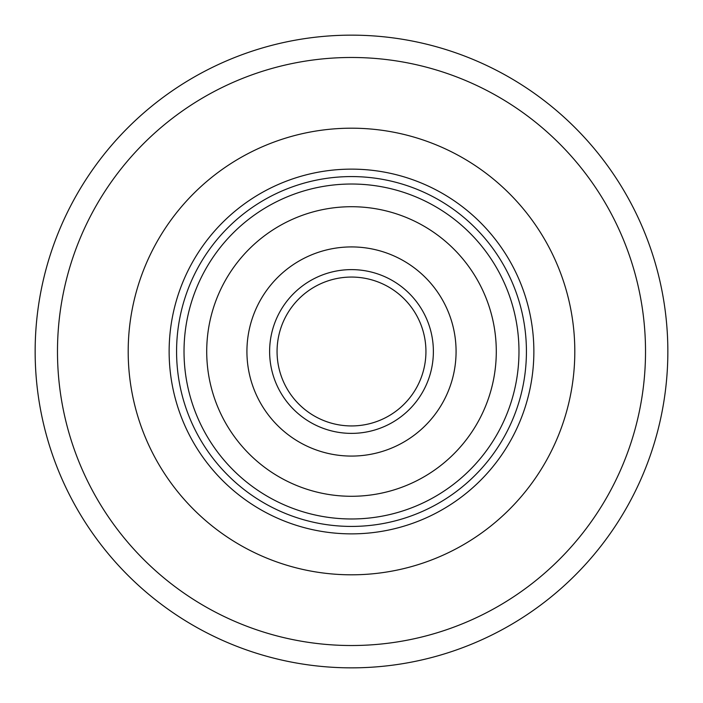 <?xml version="1.0" encoding="UTF-8"?>
<svg xmlns="http://www.w3.org/2000/svg" width="703" height="703" viewBox="0 0 703 703"><rect width="100%" height="100%" fill="white"/><g stroke="black" fill="none" stroke-linecap="round" stroke-linejoin="round"><path stroke-width="1.05" d="M128.192 351.5A223.308 223.308 0 0 1 351.5 128.192A223.308 223.308 0 0 1 574.808 351.5A223.308 223.308 0 0 1 351.5 574.808A223.308 223.308 0 0 1 128.192 351.5A223.308 223.308 0 0 1 351.5 128.192A223.308 223.308 0 0 1 574.808 351.5A223.308 223.308 0 0 1 351.5 574.808A223.308 223.308 0 0 1 128.192 351.5M667.85 351.5A316.35 316.35 0 0 1 351.5 667.85A316.35 316.35 0 0 1 35.15 351.5A316.35 316.35 0 0 1 351.5 35.15A316.35 316.35 0 0 1 667.85 351.5A316.35 316.35 0 0 1 351.5 667.85A316.35 316.35 0 0 1 35.15 351.5M169.133 351.5A182.367 182.367 0 0 1 351.5 169.133A182.367 182.367 0 0 1 533.867 351.5A182.367 182.367 0 0 1 351.5 533.867A182.367 182.367 0 0 1 169.133 351.5M526.424 351.5A174.924 174.924 0 0 0 351.5 176.576A174.924 174.924 0 0 0 176.576 351.5A174.924 174.924 0 0 0 351.5 526.424A174.924 174.924 0 0 0 526.424 351.5M444.727 398.891A104.58 104.58 0 0 1 397.204 445.561A104.58 104.58 0 0 0 445.561 305.796A104.58 104.58 0 0 0 305.796 257.439A104.58 104.58 0 0 0 257.439 397.204A104.58 104.58 0 0 0 444.727 398.891A104.58 104.58 0 0 0 398.891 258.273A104.58 104.58 0 0 1 444.727 398.891M258.273 304.109A104.58 104.58 0 0 1 305.796 257.439A104.58 104.58 0 0 0 258.273 304.109M222.438 285.893A144.774 144.774 0 0 1 288.221 221.278A144.774 144.774 0 0 0 221.278 414.779A144.774 144.774 0 0 0 414.779 481.722A144.774 144.774 0 0 0 481.722 288.221A144.774 144.774 0 0 0 288.221 221.278M417.107 222.438A144.774 144.774 0 0 1 414.779 481.722M384.031 418.452A74.439 74.439 0 0 0 418.452 318.969A74.439 74.439 0 0 0 318.969 284.548A74.439 74.439 0 0 0 284.548 384.031A74.439 74.439 0 0 0 384.031 418.452A74.439 74.439 0 0 1 284.548 384.031A74.439 74.439 0 0 1 318.969 284.548M57.479 351.5A294.021 294.021 0 0 0 351.5 645.521A294.021 294.021 0 0 0 645.521 351.5A294.021 294.021 0 0 0 351.5 57.479A294.021 294.021 0 0 0 57.479 351.5M424.7 502.135A167.481 167.481 0 0 0 502.135 278.3A167.481 167.481 0 0 0 278.3 200.865A167.481 167.481 0 0 0 200.865 424.7A167.481 167.481 0 0 0 424.7 502.135M387.283 425.148A81.882 81.882 0 0 0 425.148 315.717A81.882 81.882 0 0 0 315.717 277.852A81.882 81.882 0 0 0 277.852 387.283A81.882 81.882 0 0 0 387.283 425.148"/></g></svg>
